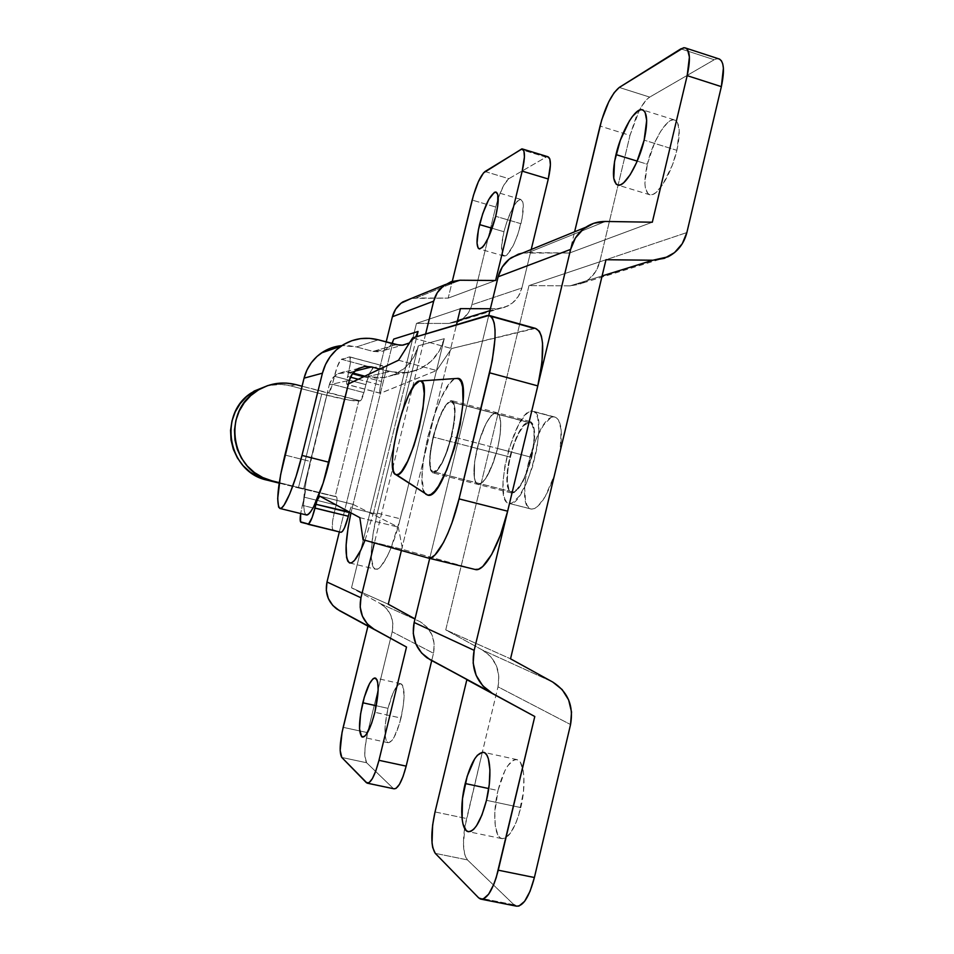 <?xml version="1.0" encoding="UTF-8"?>
<svg xmlns="http://www.w3.org/2000/svg" width="954" height="954" viewBox="0 0 954 954"><rect width="100%" height="100%" fill="white"/><g stroke="black" fill="none" stroke-linecap="round" stroke-linejoin="round"><path stroke-width="0.72" stroke-dasharray="4.77 3.58" d="M676.887 150.327C680.774 131.962 679.82 121.79 674.037 119.799C666.369 118.177 652.441 141.788 647.325 164.231L637.212 161.119L647.325 164.231L654.504 143.017L660.872 130.996L667.454 122.804L670.531 120.586L673.297 119.763L675.635 120.395L677.459 122.47L679.248 130.65L676.887 150.327L672.272 165.328L662.672 184.671L655.982 192.505L652.953 194.413L650.294 194.89L648.088 193.924L645.357 187.986L644.916 183.24L647.325 164.231C643.401 182.357 644.32 192.565 650.091 194.855C657.354 196.834 671.592 173.592 676.887 150.327L644.141 140.143L676.887 150.327M520.789 807.573C526.369 784.868 524.306 761.018 517.08 759.634C509.83 759.503 503.462 769.795 497.976 790.532L488.734 788.553L497.976 790.532L504.833 770.844L507.576 766.05L513.204 760.243L515.864 759.467L518.296 760.195L520.395 762.425L523.269 771.059L523.913 777.152L523.472 791.748L518.714 815.145L516.269 822.062L510.676 832.854L504.904 838.28L502.245 838.709L499.872 837.6L497.881 835.012L495.281 825.949L494.78 812.987L497.976 790.532C492.538 812.462 494.136 836.741 501.577 838.554C508.72 839.007 515.124 828.68 520.789 807.573L486.48 800.311L520.789 807.573M531.7 457.36C536.1 436.419 535.516 424.458 529.947 421.477C522.625 422.729 515.911 434.571 509.806 457.002L477.131 448.487C483.237 425.937 489.736 413.976 496.593 412.593C501.756 415.467 502.09 427.428 497.594 448.452L531.7 457.36L524.903 477.632L519.405 487.47L514.146 492.538L511.881 493.039L509.949 492.157L507.409 486.516L507.361 470.453L509.806 457.002L516.269 437.528L521.576 427.714L524.235 424.351L529.1 421.418L531.116 421.978L532.737 423.922L533.894 427.153L534.645 437.063L531.7 457.36L497.594 448.452L500.17 434.392L500.719 422.622L499.169 414.978L497.69 413.082L495.818 412.545L493.623 413.404L491.203 415.574L486.063 423.481L478.98 441.63L474.603 461.974L474.365 478.037L475.259 481.46L476.63 483.63L478.419 484.477L482.962 482.02L485.55 478.777L493.385 462.523L497.594 448.452C491.274 471.443 484.763 483.439 478.037 484.429C472.922 481.15 472.612 469.165 477.131 448.487L509.806 457.002C505.37 477.608 505.93 489.593 511.475 492.979C518.642 492.121 525.38 480.244 531.7 457.36M467.412 859.888L435.274 853.365L467.412 859.888L514.015 904.797L467.412 859.888L464.61 854.057L463.465 844.147L465.099 825.067L482.342 752.217L464.574 828.358C462.463 844.314 463.417 854.82 467.412 859.888M514.015 904.797L478.574 897.774L514.015 904.797L516.078 906.085M429.705 558.4L488.77 315.357L429.705 558.4M522.53 253.06L569.502 253.013L528.48 252.536L605.385 221.459L528.48 252.536L522.518 253.06M569.502 253.013L652.321 222.21L569.502 253.013L574.606 231.81L569.502 253.013M619.253 87.446L649.71 97.105L714.212 59.744L680.834 48.869L714.212 59.744L649.71 97.105L647.134 99.121L641.577 106.383L636.163 116.925L629.998 135.385L599.732 261.837L686.868 232.561L599.732 261.837L629.998 135.385L600.042 126.071L629.998 135.385L639.454 110.092C643.056 103.414 646.478 99.085 649.71 97.105L619.253 87.446M719.483 59.029L717.05 58.695L714.212 59.744L718.255 58.671M570.003 285.878L583.144 282.897C591.683 278.508 597.216 271.485 599.732 261.837L595.701 271.508L588.904 279.236L580.02 284.209L570.003 285.878L528.993 285.592L605.981 259.726L528.993 285.592L445.745 629.879L510.533 658.809L445.745 629.879L482.497 650.079L552.76 682.062L482.497 650.079L445.745 629.879L528.993 285.592L570.003 285.878L602.093 275.945L570.003 285.878M498 686.82C500.862 670.745 495.698 658.499 482.497 650.079L490.678 656.602L496.33 665.558L498.859 675.992L498 686.82L482.342 752.217L498 686.82L570.552 724.551L498 686.82M435.036 811.949L466.47 818.52L435.036 811.949M433.092 437.004C439.21 414.31 445.399 402.183 451.647 400.62C456.239 403.351 456.227 415.288 451.6 436.419L497.594 448.452C502.09 427.428 501.756 415.467 496.593 412.593C489.736 413.976 483.237 425.937 477.131 448.487L433.092 437.004L439.389 417.256L444.29 407.215L448.94 401.503L450.932 400.597L452.613 401.074L453.913 402.934L455.106 410.53L454.307 422.312L451.6 436.419L447.426 450.598L442.453 462.547L437.481 470.37L435.251 472.361L433.307 472.945L431.721 472.147L430.54 470L429.55 462.118L430.457 450.55L433.092 437.004L477.131 448.487L481.138 435.012L486.063 423.481L491.203 415.574L495.818 412.545L497.69 413.082L499.169 414.978L500.719 422.622L500.17 434.392L497.594 448.452L490.869 468.831L485.55 478.777L480.554 483.94L478.419 484.477L476.63 483.63L474.365 478.037L474.603 461.974L477.131 448.487C472.612 469.165 472.922 481.15 478.037 484.429C484.763 483.439 491.274 471.443 497.594 448.452L451.6 436.419C445.291 459.578 439.078 471.741 432.973 472.898C428.429 469.762 428.465 457.789 433.092 437.004M328.892 392.607L327.425 392.893L303.634 488.71L304.982 488.913L305.352 491.417L300.665 513.55L302.323 505.31L334.162 513.169L332.445 522.267L332.66 529.673L340.948 532.308L300.975 522.291L333.173 530.15C331.587 528.647 331.92 522.995 334.162 513.169L336.154 505.095L334.162 513.169L302.323 505.31L304.338 497.213L336.154 505.095C337.251 500.242 337.418 497.475 336.643 496.796L337.12 499.324L336.154 505.095L304.338 497.213C305.459 492.336 305.685 489.569 305.006 488.913L336.631 496.796L279.272 482.641L303.634 488.71L327.425 392.893L302.06 386.227L360.314 400.871L358.704 401.121L335.128 496.545L298.399 487.923L321.725 394.026L349.975 400.298L360.314 400.871C361.423 400.251 362.627 397.496 363.927 392.631L360.314 400.871L328.892 392.607L332.362 384.283L363.927 392.631L365.895 384.629L363.927 392.631L332.362 384.283C331.062 389.172 329.905 391.951 328.892 392.607M348.472 383.902L346.743 384.092L346.624 382.423L350.297 363.522L349.963 357.011L340.733 359.777L337.072 367.195L332.362 384.283L334.353 376.258C336.941 366.479 339.29 360.827 341.413 359.276L373.241 367.815L369.675 373.097L365.895 384.629L334.353 376.258L365.895 384.629C368.482 374.898 370.927 369.293 373.241 367.815L382.029 365.644L373.241 367.815L341.413 359.276L349.677 356.856C351.108 357.965 350.738 363.247 348.544 372.704L352.42 373.741L348.544 372.704L347.626 376.413L350.44 377.164L347.626 376.413C346.517 381.206 346.326 383.902 347.065 384.486L380.503 393.251L379.966 388.493L383.222 372.334L382.649 365.799L349.402 356.879L382.339 365.632C383.961 366.789 383.699 372.072 381.552 381.505L380.634 385.201C379.549 389.971 379.418 392.666 380.264 393.275L436.622 370.51L380.503 393.251L347.292 384.45L348.472 383.902M349.391 512.048L351.31 506.479L353.123 504.404L398.331 527.157L402.564 549.373L475.056 569.455L402.564 549.373L398.331 527.157L353.052 504.368C351.966 504.606 350.75 507.158 349.391 512.048M535.444 328.379L451.588 348.544L436.622 370.51L451.588 348.544L533.191 328.486L486.969 315.559L533.191 328.486L535.444 328.379M307.963 524.247L340.948 532.308M319.65 496.08L353.123 504.404L319.65 496.08M359.825 517.64L398.331 527.157L359.825 517.64M363.057 539.726L402.564 549.373L363.057 539.726M428.036 557.983L475.056 569.455L428.036 557.983M412.629 337.895L451.588 348.544L412.629 337.895M398.533 360.23L436.622 370.51L398.533 360.23M358.287 379.251L380.634 385.201L358.287 379.251M363.629 376.723L381.552 381.505L363.629 376.723M295.883 384.605L290.791 385.905L321.725 394.026L290.791 385.905L281.454 384.414L267.955 385.535C275.599 383.83 283.219 383.949 290.791 385.905L295.883 384.605M279.188 483.141L298.399 487.923L279.188 483.141M298.399 487.923L321.725 394.026C340.65 398.844 352.968 401.217 358.704 401.121L335.128 496.545L298.399 487.923M531.521 509.09L508.935 503.39C491.93 501.315 514.242 410.625 531.593 411.055L553.606 416.946C535.504 416.302 513.3 506.741 531.068 509.019L531.521 509.09C539.082 508.577 546.737 497.177 554.512 474.901L545.235 496.545L537.949 506.216L534.562 508.542L531.521 509.09L528.933 507.874L526.894 504.952L525.475 500.468L524.628 487.625L526.441 471.3L530.639 453.83L536.625 437.659L543.565 425.09L550.482 418.007L553.606 416.946L531.593 411.055L528.588 412.152L525.308 414.942L518.427 425.055L509.15 448.201L504.928 465.731L502.996 482.08L503.664 494.911L504.976 499.371L506.896 502.269L509.364 503.462L512.298 502.889L519.071 496.426L526.214 483.714L532.535 466.697L536.983 448.13L538.843 431.089L537.841 418.305L536.327 414.167L534.216 411.723L531.593 411.055L532.761 411.126C550.589 411.675 526.119 508.327 509.364 503.462L531.521 509.09M512.155 491.882L433.259 471.729C422.479 470.859 439.711 401.61 450.658 401.765L528.826 422.574C515.864 421.847 498.942 490.404 511.761 491.823L512.155 491.882C524.772 495.102 542.909 423.182 529.625 422.634L450.658 401.765L448.714 402.636L444.23 408.157L439.484 417.876L435.167 430.314L431.912 443.682L430.171 456.06L430.206 465.659L432.055 471.014L433.593 471.777L437.636 469.273L442.441 461.7L447.247 450.145L451.29 436.431L453.913 422.789L454.688 411.389L453.52 404.031L451.325 401.777C462.559 401.741 444.135 474.472 433.593 471.777L512.155 491.882L510.295 491.036L508.828 488.901L507.313 481.21L507.778 470.024L510.14 457.014L514.039 444.039L518.94 432.961L524.116 425.401L528.826 422.574L530.77 423.123L532.344 424.995L534.085 432.436L533.739 443.813L531.33 457.36L527.228 470.894L522.124 482.223L516.818 489.581L512.155 491.882M425.806 494.208L423.516 490.153L422.026 477.31L423.528 458.743L427.75 437.182L434.07 415.574L441.654 396.912L449.441 383.854L453.067 380.121L456.441 378.476L419.486 381.016L456.322 378.499C438.256 379.513 410.303 490.189 426.951 494.947M560.034 451.802C562.824 431.029 561.083 419.438 554.823 417.029L553.606 416.946L556.337 417.649L558.567 420.118L561.167 430.004L560.034 451.802M520.956 223.713C524.199 209.105 524.104 200.996 520.693 199.386C514.945 201.282 509.364 212.062 503.939 231.727L492.181 228.28L503.939 231.727L507.134 220.851L513.228 206.887L517.306 201.139L520.669 199.386L522.792 201.962L523.269 204.812L522.148 218.216L517.64 234.958L513.502 245.059L507.242 254.682L505.465 255.91L502.794 255.112L501.577 246.454L503.939 231.727C500.683 246.18 500.767 254.313 504.165 256.101C509.794 254.479 515.387 243.687 520.956 223.713L495.722 216.296L520.956 223.713M401.014 718.064C405.116 698.602 405.092 687.178 400.918 683.791C396.566 684.125 392.261 692.318 388.016 708.357L376.293 705.757L388.016 708.357L392.953 693.224L398.414 684.59L401.455 684.03L402.624 685.437L404.102 695.752L403.244 706.354L399.476 723.752L393.978 737.478L392.094 740.328L388.695 742.761L386.215 740.662L384.999 734.437L385.201 725.088L388.016 708.357C383.902 727.52 383.913 738.968 388.075 742.689C392.368 742.522 396.673 734.318 401.014 718.064L374.874 712.292L401.014 718.064M339.35 531.915L386.179 341.949L339.35 531.915M425.627 333.983L374.409 542.921L425.627 333.983M393.74 339.075L350.977 512.894L352.109 508.112L377.009 514.289L418.353 345.789L444.278 338.658L400.239 518.785L390.806 548.467L387.312 556.218L380.67 566.628L377.784 568.906L375.339 569.144L373.419 567.356L371.368 558.221L371.309 551.281L373.05 533.978L377.009 514.289C370.164 541.645 369.246 568.047 375.566 569.216C381.421 571.518 393.322 547.679 400.239 518.785L444.278 338.658L439.329 350.953L431.148 361.256L420.392 368.697L407.942 372.656L416.791 336.643L373.694 512.203L407.942 372.656L389.387 371.69L366.837 376.723L364.786 376.186L375.518 378.094L384.247 377.617L395.934 373.908L406.022 366.932L413.714 357.297L418.353 345.789L377.009 514.289L352.109 508.112L393.74 339.075M365.024 540.286L373.694 512.203L400.239 518.785L373.694 512.203L365.024 540.286M366.634 762.759L341.782 757.452L366.634 762.759L393.108 788.266L366.634 762.759L364.786 755.699L365.072 747.399L367.6 732.648L392.189 631.786C394.419 619.456 390.401 610.023 380.121 603.488L420.07 621.674C431.494 628.948 435.966 639.478 433.486 653.263L392.189 631.786L367.6 732.648C364.189 748.115 363.868 758.156 366.634 762.759M366.324 782.626L394.002 788.815L366.324 782.626M411.436 298.387L448.189 298.125L416.087 297.97L459.995 280.226L416.087 297.97L411.424 298.399M448.189 298.125L495.615 280.488L448.189 298.125L452.303 281.299L448.189 298.125M485.014 171.529L508.864 178.684L546.034 157.148L520.419 149.349L546.034 157.148L508.864 178.684L503.795 185.124L498.501 197.49L495.71 207.03L471.884 304.779L521.898 287.977L531.211 249.519L521.898 287.977C519.703 296.289 514.898 302.346 507.468 306.162L489.915 310.646L504.749 307.283L512.465 302.99L518.392 296.312L521.898 287.977L471.884 304.779L495.71 207.03L472.17 200.078L495.71 207.03C499.681 192.183 504.07 182.739 508.864 178.684L485.014 171.529M547.596 156.683L546.034 157.148L547.799 156.706M448.571 323.442L457.204 321.82L448.571 323.442L416.469 323.394L460.424 308.631L416.469 323.394L351.525 587.807L388.266 604.216L351.525 587.807L380.121 603.488L420.07 621.674L427.153 627.291L432.043 634.994L434.225 643.974L433.486 653.263L392.189 631.786L392.857 623.475L390.89 615.437L386.489 608.533L380.121 603.488L351.525 587.807L416.469 323.394L448.571 323.442L457.479 320.687L448.571 323.442M458.874 321.093C465.564 317.67 469.905 312.232 471.884 304.779L468.724 312.256L463.382 318.242L458.886 321.093L507.468 306.162M490.38 308.738L496.044 308.75L490.38 308.738M401.384 550.494L456.501 324.718L401.384 550.494M431.709 660.585L433.486 653.263L431.709 660.585M343.178 727.33L367.6 732.648L343.178 727.33M352.968 373.026L350.213 372.298L354.709 371.166L350.213 372.298L352.968 373.026M393.072 375.184L384.247 377.617L366.837 376.723L389.387 371.69L379.752 369.103L398.641 373.157L407.942 372.656L417.339 370.057L393.072 375.184C406.13 369.532 414.561 359.73 418.353 345.789L444.278 338.658C440.235 353.564 431.256 364.034 417.339 370.057M306.186 514.91C301.679 510.295 303.038 492.467 310.265 461.438L284.912 455.022L310.265 461.438L329.297 384.808L349.355 380.312L329.297 384.808L306.055 481.138L303.491 504.904L304.708 513.467L306.186 514.91L279.904 508.458M378.356 339.827L356.486 346.934L373.086 351.418L396.041 344.632L373.086 351.418L356.486 346.934L348.162 345.551L341.854 345.61L356.486 346.934L378.356 339.827M391.963 343.523L388.672 347.661L382.971 351.06L379.728 351.847L373.086 351.418L385.094 350.142L391.963 343.523M329.297 384.808L332.183 378.655L337.179 374.111L343.512 371.881L350.213 372.298L338.026 373.634C333.554 376.091 330.644 379.811 329.297 384.808M415.717 336.965L409.421 342.975L415.717 336.965M674.037 119.799L643.091 110.044M517.08 759.634L483.738 752.348M529.947 421.477L451.647 400.62M583.144 282.897L667.931 256.841M511.475 492.979L432.973 472.898M501.577 838.554L468.605 831.733M650.091 194.855L618.12 185.159M480.506 899.05L481.46 899.24M686.057 48.177L684.674 47.724M353.052 504.368L319.59 496.056M489.008 315.392L489.867 315.631M380.264 393.275L347.065 384.486M349.677 356.856L382.339 365.632M336.643 496.796L305.006 488.913M531.068 509.019L508.935 503.39M511.761 491.823L433.259 471.729M529.625 422.634L451.325 401.777M554.823 417.029L532.761 411.126M520.693 199.386L496.259 192.124M400.918 683.791L375.339 678.02M349.832 563.027L375.566 569.216M388.075 742.689L362.544 737.144M504.165 256.101L479.385 248.946M385.094 350.142L402.218 345.205M338.026 373.634L358.668 368.363"/><path stroke-width="1.43" d="M615.986 154.596C621.161 132.057 634.684 108.196 641.911 109.674C647.349 111.546 648.1 121.707 644.141 140.143L646.681 120.419L645.107 112.274L643.413 110.235L641.207 109.65L638.584 110.521L632.502 116.376L629.294 121.11L620.338 140.19L614.543 161.524L613.756 178.362L616.248 184.265L618.323 185.183L620.839 184.659L623.737 182.703L630.177 174.749L636.64 162.442L644.141 140.143C638.775 163.504 624.953 187.008 618.12 185.159C612.706 182.977 611.991 172.781 615.986 154.596L637.212 161.119L615.986 154.596M465.206 783.532C470.716 762.699 476.893 752.312 483.738 752.348C490.535 753.636 492.109 777.498 486.48 800.311L489.271 784.426L489.915 769.795L488.353 758.74L486.814 755.103L484.87 752.897L482.593 752.193L477.382 755.27L474.663 758.895L467.174 776.282L462.487 798.689L462.118 819.033L463.024 824.149L466.267 830.636L468.497 831.721L471.014 831.256L473.733 829.241L476.547 825.747L481.997 814.871L486.48 800.311C480.804 821.513 474.591 831.936 467.865 831.578C460.865 829.849 459.733 805.558 465.206 783.532L488.734 788.553L465.206 783.532M522.518 253.06L511.416 257.592C504.678 262.207 500.254 268.611 498.143 276.791L488.77 315.357L498.143 276.791L570.623 249.399L474.162 650.354L414.143 622.473L413.261 633.42L415.849 643.986L421.608 653.037L429.932 659.608L489.02 691.34C475.879 681.12 470.93 667.466 474.162 650.354L414.143 622.473C411.329 637.189 415.622 648.97 427.034 657.831L534.789 716.502L466.852 679.713L435.036 811.949C430.683 832.341 430.767 846.15 435.274 853.365L478.574 897.774L435.274 853.365L432.711 847.557L432.043 843.026L432.615 825.174L435.036 811.949L466.852 679.713L534.789 716.502L496.259 877.477L493.933 884.084L488.639 894.196L483.237 898.978L480.768 899.121L478.574 897.774L480.506 899.05C487.053 899.646 492.968 890.022 498.25 870.191L534.395 877.513L570.552 724.551L571.529 711.994L568.632 699.914L562.144 689.575L552.76 682.062L510.533 658.809L605.981 259.726L652.906 260.227L602.093 275.945L652.906 260.227L664.354 258.343L674.502 252.631L682.265 243.723L686.868 232.561L721.355 86.647L723.406 68.151L722.727 63.835L721.403 60.758L719.483 59.029M414.143 622.473L429.705 558.4L414.143 622.473M522.53 253.06L518.32 254.181L509.257 259.166L502.281 266.977L498.143 276.791L570.623 249.399C573.044 239.931 578.112 232.537 585.839 227.219C591.79 223.319 598.313 221.388 605.385 221.459L593.746 223.296L583.371 229.032L575.369 238.047L570.623 249.399L474.162 650.354L473.16 663.066L476.129 675.325L482.772 685.807L492.347 693.391L534.789 716.502L498.25 870.191L534.395 877.513L570.552 724.551C573.831 705.912 567.904 691.745 552.76 682.062L510.533 658.809L605.981 259.726L652.906 260.227L667.931 256.841C677.686 251.796 683.994 243.699 686.868 232.561L721.355 86.647L687.178 75.64L652.321 222.21L605.385 221.459L652.321 222.21L687.178 75.64L721.355 86.647C724.933 69.725 723.895 60.4 718.255 58.671L686.057 48.177M574.606 231.81L601.736 119.834L608.735 101.863L614.149 92.693L619.253 87.446L683.529 47.76L685.819 48.046L687.607 49.751L689.408 57.097L687.178 75.64C690.815 58.647 689.981 49.346 684.674 47.724L680.834 48.869L619.253 87.446C611.645 93.862 605.241 106.741 600.042 126.071L574.606 231.81M514.015 904.797L516.352 906.169L518.964 906.05L524.605 901.351L530.042 891.31L534.395 877.513C529.124 897.237 523.019 906.765 516.078 906.085L481.46 899.24M300.665 513.55L300.534 521.826L308.571 524.068L312.196 517.366L316.907 500.957L319.65 496.08L359.825 517.64L363.057 539.726L428.036 557.983L431.28 557.637L435.024 554.906L443.431 542.647L447.748 533.56L451.922 522.935L459.065 498.894L492.252 360.636L495.007 338.742L495.043 329.917L494.196 322.989L492.502 318.207L490.058 315.714L486.969 315.559L412.629 337.895L398.533 360.23L348.472 383.902L398.533 360.23L412.629 337.895L489.008 315.392C496.879 319.328 497.082 338.467 489.629 372.811L537.794 385.893L542.003 362.317L542.54 343.106L541.395 336.142L539.392 331.3L535.444 328.379C544.257 332.564 545.032 351.74 537.794 385.893L507.647 511.189L537.794 385.893L489.629 372.811L459.065 498.894C451.015 532.881 435.954 560.964 428.143 558.018L363.057 539.726L359.825 517.64L319.578 496.056C318.541 496.366 317.336 499.121 315.953 504.296L349.391 512.048L348.353 516.257L349.271 512.536L315.953 504.296L315.023 508.041C312.304 518.272 309.943 523.674 307.939 524.247L340.948 532.308L342.486 531.366L344.442 527.991L348.353 516.257L315.023 508.041L348.353 516.257C345.622 526.453 343.166 531.795 340.96 532.308L300.975 522.291C300.021 521.778 299.914 518.869 300.665 513.55M475.056 569.455L478.634 569.18L482.688 566.557L491.632 554.524L500.445 535.027L507.647 511.189L459.065 498.894L507.647 511.189C499.741 544.961 483.905 572.65 475.175 569.478L475.056 569.455M350.44 377.164L358.287 379.251L350.44 377.164M352.42 373.741L363.629 376.723L352.42 373.741L357.762 368.876L364.511 366.491L371.655 366.932L379.752 369.103L371.655 366.932L354.709 371.166L371.655 366.932L365.024 366.431L358.668 368.363C353.898 370.987 350.786 374.958 349.355 380.312L352.431 373.729M302.06 386.227L295.883 384.605L302.06 386.227M267.955 385.535L254.217 391.033L246.561 396.661L240.146 403.709L235.221 411.901L231.989 420.917L230.57 430.397L231.023 439.985L233.336 449.298L237.415 457.968L243.103 465.659L250.163 472.075L258.319 476.976L267.251 480.172L279.188 483.141L267.251 480.172L279.272 482.641L271.878 480.804C231.917 472.814 221.054 413.368 255.72 391.677C268.122 383.484 281.513 381.123 295.883 384.605L286.367 383.091L276.732 383.472L267.358 385.738L258.582 389.828L250.783 395.588L244.236 402.779L239.204 411.126L235.912 420.332L234.469 430.015L234.934 439.794L237.296 449.298L241.457 458.147L247.253 465.993L254.444 472.54L262.767 477.549L271.878 480.804L267.251 480.172C228.078 472.337 217.429 414.096 251.403 392.833L267.955 385.535M395.815 474.627L427.893 495.198L395.815 474.627C383.46 471.646 406.237 381.636 419.486 381.016L414.346 385.309L408.372 395.838L402.433 410.947L397.365 428.441L393.871 445.864L392.452 460.77L393.346 470.954L394.67 473.733L396.518 474.782L398.82 474.019L401.527 471.455L407.644 461.259L413.929 445.673L419.331 427.153L422.956 408.765L424.22 393.525L422.98 383.818L421.477 381.517L420.01 380.968C434.607 378.261 409.516 478.586 396.518 474.782L427.893 495.198C445.673 501.077 477.131 374.779 457.038 378.44L459.077 379.108L461.211 381.97L462.63 387.002L463.06 402.91L460.198 424.435L454.45 448.07L446.794 469.809L438.518 486.087L434.583 491.334L430.993 494.399L427.893 495.198L425.806 494.208M554.512 474.901L560.034 451.802L554.512 474.901M479.54 224.595C484.966 204.86 490.404 193.996 495.853 192.004C499.049 193.543 499.014 201.64 495.722 216.296L497.761 205.659L497.797 194.544L495.83 191.992L494.351 192.362L488.698 199.624L482.724 213.684L478.371 229.926L477.036 243.115L478.097 247.98L479.194 248.899L482.295 247.48L484.203 245.166L488.353 237.749L495.722 216.296C490.153 236.353 484.715 247.229 479.385 248.946C476.201 247.217 476.249 239.096 479.54 224.595L492.181 228.28L479.54 224.595M362.794 702.764C367.04 686.665 371.225 678.425 375.327 678.02C379.203 681.359 379.06 692.783 374.874 712.292L378.154 689.933L377.677 682.122L376.913 679.653L374.505 677.996L372.954 678.854L369.472 683.744L364.273 697.255L360.552 714.105L359.527 728.88L361.59 736.679L364.416 736.488L366.121 734.675L371.631 723.299L374.874 712.292C370.534 728.606 366.348 736.87 362.293 737.096C358.442 733.435 358.609 721.987 362.794 702.764L376.293 705.757L362.794 702.764M360.958 597.764L326.995 582L339.35 531.915L326.995 582C324.813 593.257 328.14 602.308 337 609.141L406.511 647.039L378.976 760.314L375.9 770.677L372.406 778.571L369.031 782.745L366.324 782.626L341.782 757.452L367.159 783.162C371.023 783.079 374.958 775.459 378.976 760.314L406.166 766.134L431.709 660.585L406.166 766.134L378.976 760.314L406.511 647.039L372.096 628.126C362.234 620.494 358.525 610.369 360.958 597.764L326.995 582L326.316 590.383L328.319 598.48L332.779 605.456L339.242 610.524L374.588 629.664L367.397 623.999L362.425 616.212L360.195 607.149L360.958 597.764L374.409 542.921L360.958 597.764M386.179 341.949L392.392 316.752L433.676 301.154L425.627 333.983L433.676 301.154C435.501 294.118 439.341 288.609 445.184 284.626L459.995 280.226L451.17 281.657L443.324 285.973L437.266 292.711L433.676 301.154L392.392 316.752L386.179 341.949M350.977 512.894L348.055 527.848L346.111 545.163L346.6 557.518L347.781 561.19L349.546 562.943L351.823 562.669L354.566 560.332L360.946 549.826L365.024 540.286C358.811 555.92 353.719 563.492 349.76 563.003C344.442 558.674 344.847 541.967 350.977 512.894M416.791 336.643L418.055 331.455L393.74 339.075L391.963 343.523L393.74 339.075L418.055 331.455L415.717 336.965L418.055 331.455L416.791 336.643M341.782 757.452L340.161 750.428L342.057 732.326L367.934 626.146L339.242 610.524L367.934 626.146L343.178 727.33C339.707 742.844 339.254 752.885 341.782 757.452M411.424 298.399L402.755 301.941C397.496 305.518 394.038 310.455 392.392 316.752L395.624 309.191L401.074 303.157L411.436 298.387M495.615 280.488L459.995 280.226L495.615 280.488L522.196 171.136L495.615 280.488M522.565 149.015L547.799 156.706C551.09 158.125 551.245 165.555 548.276 178.994L531.211 249.519L548.276 178.994L522.196 171.136C525.213 157.66 525.177 150.243 522.1 148.872L485.014 171.529C480.422 175.667 476.141 185.195 472.17 200.078L452.303 281.299L473.458 195.284L478.359 181.737L483.535 172.865L521.898 148.86L523.925 150.982L524.426 156.981L522.196 171.136L548.276 178.994L550.41 164.863L549.778 158.853L547.596 156.683M457.204 321.82L458.874 321.093L457.204 321.82M489.915 310.646L457.479 320.687L489.915 310.646M460.424 308.631L490.38 308.738L460.424 308.631L456.501 324.718L460.424 308.631M388.266 604.216L401.384 550.494L388.266 604.216L415.014 618.896L388.266 604.216M394.002 788.815L395.993 788.433L399.487 784.295L403.077 776.461L406.166 766.134C402.159 781.219 398.104 788.779 394.002 788.815L367.457 783.222M364.786 376.186L352.968 373.026L364.786 376.186M306.186 514.91L308.202 514.313L310.682 511.666L313.52 507.039L323.12 483.189L349.355 380.312L329.058 462.285L301.989 455.416L296.074 476.416L289.754 493.91L284.065 505.119L281.752 507.814L279.904 508.458L278.592 507.051L277.686 498.537L280.595 474.77L304.064 378.154L322.44 373.169L301.989 455.416L329.058 462.285C321.868 491.787 310.777 516.889 306.198 514.91L279.904 508.458C275.909 503.95 277.578 486.146 284.912 455.022L304.064 378.154L322.44 373.169L301.989 455.416C294.726 485.026 284.03 510.318 279.904 508.458L306.198 514.91M396.041 344.632L378.356 339.827L369.484 338.336L360.493 338.634L351.752 340.733L343.571 344.537L336.297 349.915L330.191 356.665L325.517 364.511L322.44 373.169C325.421 361.828 331.61 352.837 341.019 346.171C352.563 338.587 365 336.464 378.356 339.827L399.571 345.229L403.125 345.098L409.421 342.975L402.588 345.169L396.041 344.632M341.854 345.61L331.539 347.805L323.871 351.37L317.05 356.402L311.338 362.711L306.949 370.057L304.064 378.154C306.854 367.552 312.662 359.133 321.486 352.908C327.663 348.711 334.449 346.278 341.854 345.61M643.091 110.044L641.911 109.674M427.034 657.831L488.997 691.328M511.416 257.592L585.828 227.231M468.605 831.733L467.865 831.578M428.143 558.018L475.175 569.478M489.867 315.631L535.444 328.379M255.72 391.677L251.403 392.833M457.038 378.44L420.01 380.968M337 609.141L372.072 628.114M402.755 301.941L445.172 284.626M341.019 346.171L321.486 352.908M402.218 345.205L408.849 343.285"/></g></svg>
